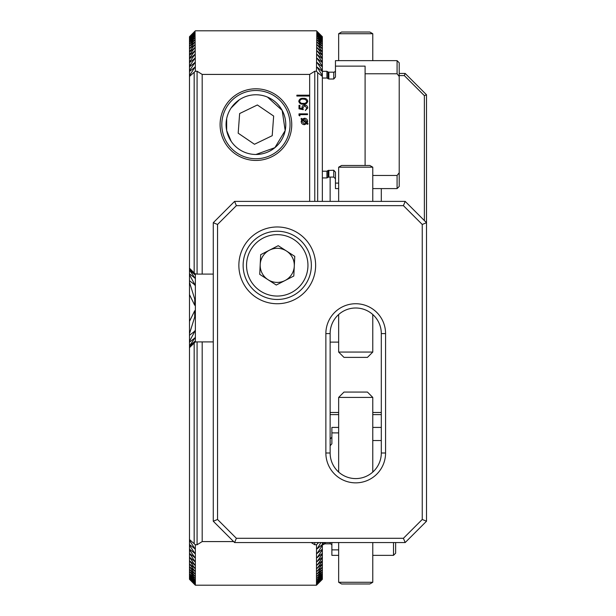 <?xml version="1.0" encoding="UTF-8"?>
<svg xmlns="http://www.w3.org/2000/svg" width="616" height="616" viewBox="0 0 616 616"><rect width="100%" height="100%" fill="white"/><g stroke="black" fill="none" stroke-linecap="round" stroke-linejoin="round"><path stroke-width="0.92" d="M189.489 36.698L195.033 31.131L189.489 36.698L195.033 31.262L189.489 36.945L195.033 31.662L189.489 37.453L195.033 32.317L189.489 38.238L195.033 33.241L189.489 39.301L195.033 34.434L189.489 40.633L195.033 35.905L189.489 42.25L195.033 37.645L189.489 44.152L195.033 39.67L189.489 46.339L195.033 41.988L189.489 48.833L195.033 44.598L189.489 51.629L189.489 52.129L195.033 47.517L189.489 54.747L189.489 55.301L195.033 50.743L189.489 58.197L189.489 58.805L195.033 54.308L189.489 61.985L189.489 62.655L195.033 58.204L189.489 66.135L189.489 66.867L195.033 62.462L189.489 70.663L189.489 71.456L195.033 67.098L189.489 75.591L189.489 268.222L195.364 274.097L195.364 341.903L197.074 341.903L197.074 544.775L195.364 544.775L189.489 539.547L189.489 540.409L195.033 548.902L189.489 544.544L189.489 545.337L195.033 553.538L189.489 549.133L189.489 549.865L195.033 557.796L189.489 553.345L195.033 561.692L189.489 557.195L195.033 565.257L189.489 560.699L195.033 568.483L189.489 563.871L195.033 571.402L189.489 566.72L195.033 574.012L189.489 569.261L195.033 576.33L189.489 571.502L195.033 578.355L189.489 573.75L195.033 580.095L189.489 575.367L195.033 581.566L189.489 576.699L195.033 582.759L189.489 577.762L195.033 583.683L189.489 578.547L195.033 584.338L189.489 579.055L195.033 584.738L189.489 579.302L195.033 584.869L189.489 579.302M194.995 273.727L189.489 268.368L195.033 274.79L189.489 270.039L195.033 278.193L189.489 273.851L189.489 274.744L195.033 285.015L189.489 280.696L189.489 282.29L194.725 299.083L195.033 303.241L194.725 305.274L189.489 294.617L189.489 321.383L194.725 310.726L195.033 312.759L194.725 316.917L189.489 333.71L189.489 335.304L195.033 330.985L189.489 341.256L189.489 342.15L195.033 337.807L189.489 345.961L195.033 341.21L189.489 347.632L194.995 342.273M239.262 99.854L231.177 107.923M226.673 118.665L226.665 130.538L231.169 141.31M255.925 88.796A35.82 35.82 0 0 0 220.097 124.624A35.82 35.82 0 0 0 255.925 160.445A35.82 35.82 0 0 0 291.745 124.624A35.82 35.82 0 0 0 255.925 88.796M317.117 584.561L322.353 579.302L316.478 585.2L195.364 585.2L195.326 544.729M316.524 544.729L316.478 585.2M314.63 544.683L316.478 544.775L318.68 542.557M195.033 31.131L195.364 71.225L189.489 76.453M195.326 71.271L197.074 71.225L197.074 274.097L195.033 273.766M299.869 115.931L298.999 115.431L298.999 113.86L307.523 113.86L307.523 114.622L299.869 114.622L299.869 115.931M307.746 101.27C307.176 103.419 305.682 104.374 303.264 104.127C300.839 104.374 299.345 103.426 298.775 101.27C299.338 99.099 300.831 98.113 303.264 98.329C305.69 98.113 307.184 99.099 307.746 101.27M316.817 31.131L316.478 71.225L314.776 71.225L309.656 74.421L309.656 95.195L296.866 95.195L296.866 96.05L309.656 96.05L309.656 201.386M309.656 74.421L202.187 74.421L202.187 274.097L197.074 274.097M213.275 274.097L202.187 274.097M213.275 341.903L202.187 341.903L202.187 541.58L197.074 544.775M233.626 541.58L202.187 541.58M298.999 108.824L298.999 105.328L299.869 105.328L299.869 108.231L302.117 108.686L301.948 107.684C302.102 105.991 303.026 105.097 304.735 104.997C306.599 105.136 307.6 106.121 307.746 107.977L305.336 110.572L306.868 107.931L304.704 105.767L302.826 107.823L303.257 109.702L298.999 108.824M301.401 118.341L302.294 119.065L304.458 118.234C306.414 118.411 307.476 119.481 307.63 121.429L307.222 123.061L308.031 123.724L307.63 124.355L306.76 123.647L304.396 124.678C302.425 124.501 301.355 123.439 301.185 121.475L301.778 119.596L301.008 118.973L301.401 118.341M189.489 347.632L195.364 341.903M194.171 272.903L194.171 72.626M194.171 543.374L194.171 343.097M311.188 542.557L314.776 544.775L314.776 542.557M197.074 71.225L202.187 74.421M320.928 542.557L317.117 548.848L322.353 544.544L322.353 545.337L317.117 553.468L322.353 549.133L322.353 549.865L317.117 557.711L322.353 553.345L322.353 554.015L317.117 561.592L322.353 557.195L322.353 557.803L317.117 565.134L322.353 560.699L322.353 561.253L317.117 568.352L322.353 563.871L322.353 564.372L317.117 571.248L322.353 567.167L317.117 573.85L322.353 569.661L317.117 576.145L322.353 571.848L317.117 578.154L322.353 573.75L317.117 579.887L322.353 575.367L317.117 581.335L322.353 576.699L317.117 582.513L322.353 577.762L317.117 583.421L322.353 578.547L317.117 584.068L322.353 579.055L317.117 584.445L322.353 579.302M317.117 564.71L317.117 565.134L317.117 564.71M317.117 561.13L317.117 561.592L317.117 561.13M317.117 557.195L317.117 557.711L317.117 557.195M317.117 552.914L317.117 553.468L317.117 552.914M317.117 548.24L317.117 548.848L317.117 548.24M322.353 36.698L317.117 31.439L322.353 36.698L317.117 31.555L322.353 36.945L317.117 31.932L322.353 37.453L317.117 32.579L322.353 38.238L317.117 33.487L322.353 39.301L317.117 34.665L322.353 40.633L317.117 36.113L322.353 42.25L317.117 37.846L322.353 44.152L317.117 39.855L322.353 46.339L317.117 42.15L322.353 48.833L317.117 44.752L322.353 51.629L322.353 52.129L317.117 47.648L322.353 54.747L322.353 55.301L317.117 50.866L322.353 58.197L322.353 58.805L317.117 54.408L322.353 61.985L322.353 62.655L317.117 58.289L322.353 66.135L322.353 66.867L317.117 62.532L322.353 70.663L322.353 71.456L317.117 67.152L322.353 75.591L322.353 76.453L317.679 72.626L317.679 201.386M317.679 72.626L316.524 71.271M317.117 67.152L317.117 67.76L317.117 67.152M317.117 62.532L317.117 63.086L317.117 62.532M317.117 58.289L317.117 58.805L317.117 58.289M317.117 54.408L317.117 54.87L317.117 54.408M317.117 50.866L317.117 51.29L317.117 50.866M197.074 341.903L202.187 341.903M314.776 71.225L314.776 201.386M309.656 96.05L309.656 95.195M317.679 542.557L317.679 543.374M255.925 154.477L274.89 147.671L285.177 130.561L282.166 110.387L267.467 97.089M322.353 545.337L322.353 549.133M322.353 66.867L322.353 70.663M322.353 62.655L322.353 66.135M322.353 58.805L322.353 61.985M322.353 55.301L322.353 58.197M322.353 52.129L322.353 54.747M322.353 49.28L322.353 51.629M322.353 46.739L322.353 48.833M322.353 44.498L322.353 46.339M322.353 42.543L322.353 44.152M322.353 40.887L322.353 42.25M322.353 571.848L322.353 573.457M322.353 573.75L322.353 575.113M322.353 575.367L322.353 576.499M322.353 576.699L322.353 577.6M322.353 577.762L322.353 578.432M322.353 578.547L322.353 578.994M322.353 39.501L322.353 40.633M322.353 38.4L322.353 39.301M322.353 37.568L322.353 38.238M322.353 37.006L322.353 37.453M322.353 549.865L322.353 553.345M322.353 554.015L322.353 557.195M322.353 557.803L322.353 560.699M322.353 561.253L322.353 563.871M322.353 564.372L322.353 566.72M322.353 567.167L322.353 569.261M322.353 569.661L322.353 571.502M322.353 71.456L322.353 75.591M322.353 542.557L322.353 544.544M322.353 76.453L322.353 201.386M189.489 37.006L189.489 37.453M189.489 578.547L189.489 578.994M189.489 37.568L189.489 38.238M189.489 577.762L189.489 578.432M189.489 38.4L189.489 39.301M189.489 299.607L189.489 316.393M189.489 576.699L189.489 577.6M189.489 66.867L189.489 70.663M189.489 71.456L189.489 75.591M189.489 39.501L189.489 40.633M189.489 282.29L189.489 294.617M189.489 321.383L189.489 333.71M189.489 575.367L189.489 576.499M189.489 40.887L189.489 42.25M189.489 274.744L189.489 280.696M189.489 335.304L189.489 341.256M189.489 573.75L189.489 575.113M189.489 42.543L189.489 44.152M189.489 571.848L189.489 573.457M189.489 270.509L189.489 273.851M189.489 342.15L189.489 345.491M189.489 268.507L189.489 270.039M189.489 569.661L189.489 571.502M189.489 345.961L189.489 347.493M189.489 44.498L189.489 46.339M189.489 567.167L189.489 569.261M189.489 46.739L189.489 48.833M189.489 564.372L189.489 566.72M189.489 49.28L189.489 51.629M189.489 561.253L189.489 563.871M189.489 52.129L189.489 54.747M189.489 557.803L189.489 560.699M189.489 55.301L189.489 58.197M189.489 554.015L189.489 557.195M189.489 58.805L189.489 61.985M189.489 549.865L189.489 553.345M189.489 62.655L189.489 66.135M189.489 545.337L189.489 549.133M189.489 540.409L189.489 544.544M189.489 347.778L189.489 539.547M299.653 101.247C300.169 102.895 301.37 103.596 303.257 103.357C305.151 103.596 306.352 102.895 306.868 101.247L305.405 99.415L303.257 99.091C301.378 98.899 300.177 99.615 299.653 101.247M304.389 123.916L306.183 123.177L302.371 120.081L301.948 121.452L304.389 123.916M304.466 118.996L302.91 119.566L306.637 122.592L306.868 121.468L304.466 118.996M338.654 549.865L331.878 549.865L331.878 555.347L338.654 555.347M372.772 555.347L393.501 555.347L393.501 542.557M331.878 545.537A1.709 1.709 0 0 0 330.176 543.836L325.286 543.836A1.709 1.709 0 0 0 324.432 544.059L322.353 544.683M323.354 542.557L323.354 544.683M330.13 445.768L331.878 443.813L331.878 432.894L338.654 432.894M338.654 427.412L331.878 427.412L331.878 432.894M372.772 440.525L381.304 440.525M395.634 542.557L395.634 553.214L393.501 555.347M331.878 549.865L331.878 542.557M272.21 135.697L273.658 116.054L257.373 104.974L239.639 113.544L238.184 133.187L254.47 144.267L272.21 135.697L273.658 116.054M270.755 155.347A34.119 34.119 0 0 1 225.202 139.455A34.119 34.119 0 0 1 241.087 93.901A34.119 34.119 0 0 1 286.648 109.787A34.119 34.119 0 0 1 270.755 155.347M268.907 151.505A29.853 29.853 0 0 1 229.036 137.599A29.853 29.853 0 0 1 242.943 97.736A29.853 29.853 0 0 1 282.806 111.642A29.853 29.853 0 0 1 268.907 151.505M238.184 133.187L254.47 144.267M399.214 186.456L397.081 188.588L397.081 175.475L399.214 172.765L399.214 186.456M322.353 78.032L326.927 78.032L328.859 79.01L333.749 79.01L335.458 77.062L335.458 60.653L397.081 60.653L397.081 73.766L399.214 76.476L399.214 172.765L397.081 175.475L372.772 175.475M335.458 70.463A1.709 1.709 0 0 1 333.749 72.164L333.749 79.01M333.749 72.164L328.859 72.164A1.709 1.709 0 0 1 328.012 71.941L328.012 78.748M338.654 183.106L335.458 183.106L335.458 172.187L333.749 170.232L328.012 170.493L328.012 177.308L326.927 177.932L322.353 177.932M328.012 170.493L326.927 171.209L326.927 177.932M326.927 171.209L322.353 171.209M322.353 71.317L326.927 71.317L326.927 78.032M335.458 183.106L335.458 188.588L338.654 188.588L338.654 201.386L338.654 167.182L372.772 167.182L372.772 201.386M397.081 60.653L399.214 62.786L399.214 76.476M398.313 75.321L397.228 73.959M335.458 66.135L365.096 66.135L365.096 73.766L397.081 73.766M365.096 165.481L365.096 73.766M385.57 452.999A29.853 29.853 0 0 1 355.717 482.852A29.853 29.853 0 0 1 325.864 452.999L325.864 333.587A29.853 29.853 0 0 1 355.717 303.734A29.853 29.853 0 0 1 385.57 333.587L385.57 452.999L381.304 452.999L381.304 333.587A25.587 25.587 0 0 0 355.717 308A25.587 25.587 0 0 0 330.13 333.587L330.13 452.999A25.587 25.587 0 0 0 355.717 478.586A25.587 25.587 0 0 0 381.304 452.999M277.246 226.973A38.385 38.385 0 0 0 238.862 265.357A38.385 38.385 0 0 0 277.246 303.734A38.385 38.385 0 0 0 315.631 265.357A38.385 38.385 0 0 0 277.246 226.973M234.596 201.386L405.182 201.386L426.511 222.707L426.511 521.228L405.182 542.557L234.596 542.557L213.275 521.228L213.275 222.707L234.596 201.386L236.367 205.652L217.54 224.47L217.54 519.465L236.367 538.292L403.418 538.292L422.245 519.465L422.245 224.47L403.418 205.652L236.367 205.652M217.54 224.47L213.275 222.707M217.54 519.465L213.275 521.228M405.182 201.386L403.418 205.652M236.367 538.292L234.596 542.557M399.214 73.443L405.182 73.443L426.511 94.772L426.511 222.707L422.245 224.47M403.418 538.292L405.182 542.557M426.511 521.228L422.245 519.465M372.772 582.282L369.831 583.976L341.603 583.976L338.654 582.282L372.772 582.282L372.772 542.557M338.654 397.405L343.99 392.069L367.444 392.069L372.772 397.405L338.654 397.405L338.654 472.072M338.654 167.182L341.603 165.481L369.831 165.481L372.772 167.182M372.772 352.059L367.444 357.388L343.99 357.388L338.654 352.059L372.772 352.059L372.772 314.514M286.494 251.02A17.055 17.055 0 0 0 260.206 264.518A17.055 17.055 0 0 0 285.039 280.526A17.055 17.055 0 0 0 286.494 251.02M292.831 295.703A34.119 34.119 0 0 1 246.893 280.935A34.119 34.119 0 0 1 261.661 235.004A34.119 34.119 0 0 1 307.592 249.773A34.119 34.119 0 0 1 292.831 295.703M259.721 274.351L260.691 254.678L278.216 245.684L294.771 256.356L293.801 276.03L276.276 285.031L259.721 274.351M381.304 414.614L372.772 414.614L372.772 427.412L381.304 427.412M338.654 414.614L330.13 414.614M381.304 188.588L381.304 201.386M330.13 201.386L330.13 177.077M330.13 412.481L338.654 412.481M372.772 412.481L381.304 412.481M424.378 220.574L424.378 95.649L404.304 75.576L399.214 75.576M405.182 73.443L404.304 75.576M426.511 94.772L424.378 95.649M341.603 32.024L369.831 32.024L372.772 33.718L338.654 33.718L341.603 32.024M194.725 58.289L194.725 58.805M194.725 62.532L194.725 63.086M194.725 67.152L194.725 67.76M194.725 299.083L194.725 305.274M194.725 310.726L194.725 316.917M194.725 283.999L194.725 285.154M194.725 330.846L194.725 332.001M194.725 277.554L194.725 278.147M194.725 337.853L194.725 338.446M194.725 567.967L194.725 568.352M194.725 47.648L194.725 48.033M194.725 564.71L194.725 565.134M194.725 50.866L194.725 51.29M194.725 561.13L194.725 561.592M194.725 54.408L194.725 54.87M194.725 557.195L194.725 557.711M194.725 552.914L194.725 553.468M194.725 548.24L194.725 548.848M325.286 542.557L325.286 543.836M330.176 542.557L330.176 543.836M324.432 542.557L324.432 544.059M330.13 438.923L330.176 445.768M328.859 72.164L328.859 79.01M328.859 170.232L328.859 177.077L333.749 177.077L335.458 178.779M333.749 170.232L333.749 177.077M381.304 333.587L385.57 333.587M330.13 333.587L325.864 333.587M325.864 452.999L330.13 452.999M263.217 238.038A30.708 30.708 0 0 0 249.934 279.379A30.708 30.708 0 0 0 291.268 292.669A30.708 30.708 0 0 0 304.558 251.328A30.708 30.708 0 0 0 263.217 238.038M316.478 30.8L195.364 30.8M330.176 438.923L331.878 437.221M328.012 71.941L326.927 71.317M328.012 177.308L328.859 177.077M372.772 188.588L397.081 188.588M338.654 542.557L338.654 582.282M372.772 397.405L372.772 472.072M338.654 352.059L338.654 314.514M338.654 60.653L338.654 33.718M372.772 60.653L372.772 33.718M338.654 342.119L330.13 342.119"/></g></svg>
